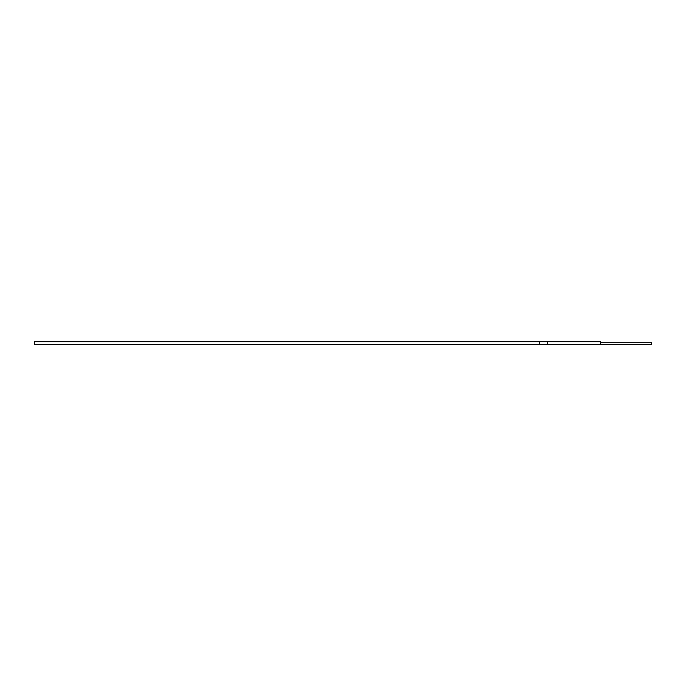<?xml version="1.0" encoding="UTF-8"?>
<svg xmlns="http://www.w3.org/2000/svg" width="686" height="686" viewBox="0 0 686 686"><rect width="100%" height="100%" fill="white"/><g stroke="black" fill="none" stroke-linecap="round" stroke-linejoin="round"><path stroke-width="1.03" d="M600.533 342.743L651.7 342.743L651.7 344.449L539.393 344.449L539.393 341.722L600.533 341.722L600.533 344.449M539.393 341.722L34.3 341.722L34.3 344.449L539.393 344.449M592.001 341.722L551.064 341.722M136.42 341.722L153.913 341.722M119.587 341.722L102.523 341.722M311.024 341.551L309.961 341.722M262.961 341.722L298.89 341.722M298.89 341.551L306.916 341.722M306.916 341.551L309.961 341.551M322 341.551L323.26 341.722M323.26 341.551L355.785 341.722M355.785 341.551L394.287 341.722M547.702 341.722L547.702 344.449"/></g></svg>

